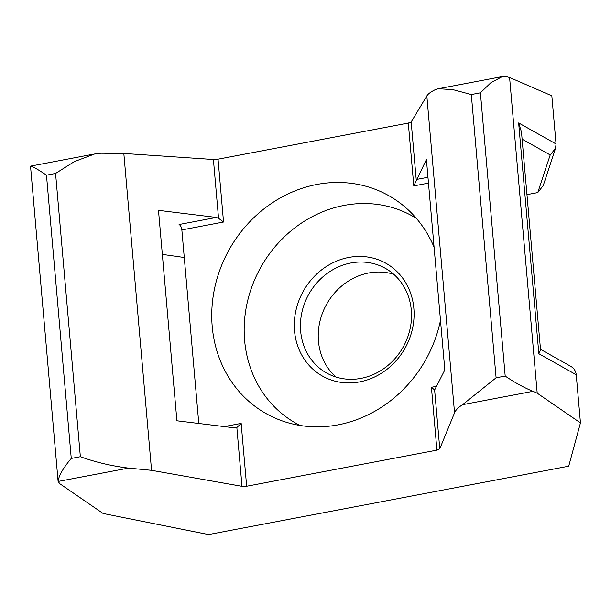 <?xml version="1.0" encoding="UTF-8"?>
<svg xmlns="http://www.w3.org/2000/svg" width="611" height="611" viewBox="0 0 611 611"><rect width="100%" height="100%" fill="white"/><g stroke="black" fill="none" stroke-linecap="round" stroke-linejoin="round"><path stroke-width="0.92" d="M540.552 350.019L521.481 132.029L518.647 122.941L556.048 143.959L555.521 148.381L550.206 154.957L537.764 192.587L543.225 185.591L555.521 148.381M522.107 139.163L550.206 154.957M540.582 350.011L538.841 353.731L576.242 374.749C575.814 371.06 573.981 368.242 570.727 366.31L540.491 349.316M556.048 143.959L551.832 95.82L509.589 77.49L505.358 76.444L502.402 76.551L490.938 82.653L480.406 92.819L471.31 94.552L453.194 89.71L438.354 88.694L435.009 89.802C430.778 91.894 428.051 93.941 426.829 95.942L411.18 121.971L408.301 123.063L218.043 159.173L213.407 159.509L123.827 153.453L100.914 153.216L94.842 153.896L74.305 161.625L55.57 173.455L46.474 175.181C36.904 168.689 31.596 165.818 30.565 166.566L30.794 166.062M532.914 391.33L462.558 404.681C458.38 407.331 455.707 410.042 454.546 412.815L439.775 448.795L436.918 450.131L246.653 486.241L241.994 486.333L151.551 470.325L128.47 468.095L58.114 481.453L59.878 483.775L103.122 513.484L208.55 534.556L568.711 466.193L580.45 422.888L537.206 393.171L532.914 391.33C523.78 387.527 514.546 382.448 505.19 376.07L480.406 92.819M580.45 422.888L576.242 374.749M336.004 377.048A60.015 54.074 119.3 0 1 321.195 316.773A60.015 54.074 119.3 0 1 368.739 272.972A60.015 54.074 119.3 0 1 393.751 274.286M526.957 194.642L537.764 192.587M439.775 448.795L434.627 389.986L444.823 369.93L426.409 159.502L413.8 185.904L408.301 123.063M218.043 159.173L223.542 222.022L218.547 218.31L216.355 217.447L158.486 210.352L176.9 420.78L234.761 427.876L236.854 427.532L241.162 423.4L224.321 426.593M440.485 320.355A125.034 112.645 119.3 0 1 285.077 421.865A125.034 112.645 119.3 0 1 212.903 298.183A125.034 112.645 119.3 0 1 316.964 184.446A125.034 112.645 119.3 0 1 405.551 207.488A125.034 112.645 119.3 0 1 434.093 247.272M198.789 423.461L181.857 229.935C181.467 227.139 180.543 225.329 179.069 224.52L216.355 217.447M434.627 389.986L431.419 387.282L436.918 450.131M462.558 404.681L496.094 377.797L471.31 94.552M128.47 468.095C111.477 465.987 95.438 462.191 80.354 456.707L55.57 173.455M80.354 456.707L71.258 458.433C63.101 468.133 58.717 475.801 58.114 481.453L30.55 166.459M184.262 257.498L162.343 254.382M300.062 425.455A118.862 107.085 119.3 0 1 246.623 305.454A118.862 107.085 119.3 0 1 344.199 205.403A118.862 107.085 119.3 0 1 416.404 218.417M348.751 257.445A64.728 58.312 119.3 0 1 408.583 340.969A64.728 58.312 119.3 0 1 305.24 360.582A64.728 58.312 119.3 0 1 348.751 257.445M350.928 262.967A60.015 54.074 119.3 0 1 385.373 268.344A60.015 54.074 119.3 0 1 403.115 347.155A60.015 54.074 119.3 0 1 326.572 372.985A60.015 54.074 119.3 0 1 301.926 312.229A60.015 54.074 119.3 0 1 350.928 262.967M538.841 353.731L518.647 122.941M537.206 393.171L509.589 77.49M454.546 412.815L426.829 95.942M416.32 180.772L411.18 121.971M218.547 218.31L213.407 159.509M151.551 470.325L123.827 153.453M241.994 486.333L236.854 427.532M428.479 183.124L413.8 185.904M223.542 222.022L181.857 229.935M246.653 486.241L241.162 423.4M436.804 386.259L431.419 387.282M427.967 177.282L416.633 179.428M505.19 376.07L496.094 377.797M71.258 458.433L46.474 175.181M92.956 154.278L30.932 166.055M501.776 76.681L439.492 88.503"/></g></svg>
